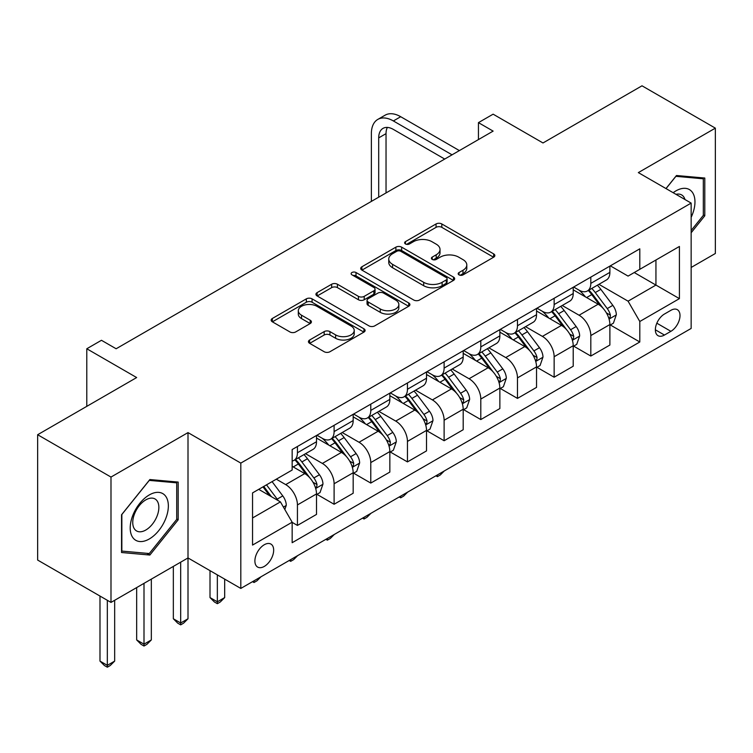 <?xml version="1.0" encoding="UTF-8"?>
<svg xmlns="http://www.w3.org/2000/svg" width="753" height="753" viewBox="0 0 753 753"><rect width="100%" height="100%" fill="white"/><g stroke="black" fill="none" stroke-linecap="round" stroke-linejoin="round"><path stroke-width="1.13" d="M459.019 274.873A2.852 1.647 0 0 0 463.057 274.873L493.648 257.215A4.076 2.353 0 0 0 494.843 255.549A4.076 2.353 0 0 0 493.648 253.883L441.813 223.961A4.076 2.353 0 0 0 436.053 223.961L405.462 241.628A2.852 1.647 0 0 0 404.625 242.786A2.852 1.647 0 0 0 405.462 243.953A2.852 1.647 0 0 0 409.491 243.953L413.453 241.666A13.036 7.521 0 0 1 431.883 241.666L436.203 244.16A13.036 7.521 0 0 1 440.016 249.478A13.036 7.521 0 0 1 436.203 254.796L432.241 257.084A2.852 1.647 0 0 0 431.403 258.251A2.852 1.647 0 0 0 432.241 259.418A2.852 1.647 0 0 0 436.269 259.418L440.232 257.131A13.036 7.521 0 0 1 458.662 257.131L462.982 259.625A13.036 7.521 0 0 1 466.794 264.943A13.036 7.521 0 0 1 462.982 270.261L459.019 272.548A2.852 1.647 0 0 0 458.182 273.716A2.852 1.647 0 0 0 459.019 274.873L459.019 272.548M264.284 566.416A13.281 7.662 120 0 0 272.953 554.716A13.281 7.662 120 0 0 270.92 544.08A13.281 7.662 120 0 0 264.284 544.739A13.281 7.662 120 0 0 255.606 556.439A13.281 7.662 120 0 0 257.648 567.075A13.281 7.662 120 0 0 264.284 566.416M309.634 340.008A4.076 2.353 0 0 0 308.448 341.674A4.076 2.353 0 0 0 309.634 343.33L324.176 351.726A4.076 2.353 0 0 0 329.936 351.726L363.915 332.111A4.076 2.353 0 0 0 365.111 330.445A4.076 2.353 0 0 0 363.915 328.788L312.081 298.856A4.076 2.353 0 0 0 306.33 298.856L272.341 318.481A4.076 2.353 0 0 0 271.155 320.138A4.076 2.353 0 0 0 272.341 321.804L289.914 331.941A4.076 2.353 0 0 0 295.675 331.941L310.217 323.545A4.076 2.353 0 0 0 311.403 321.889A4.076 2.353 0 0 0 310.217 320.223L301.501 315.196A10.89 6.288 0 0 1 298.31 310.744A10.89 6.288 0 0 1 305.04 304.937A10.89 6.288 0 0 1 316.909 306.302L351.03 326.002A10.89 6.288 0 0 1 354.221 330.445A10.89 6.288 0 0 1 347.5 336.262A10.89 6.288 0 0 1 335.631 334.897L329.936 331.612A4.076 2.353 0 0 0 324.176 331.612L309.634 340.008L309.634 343.33M691.15 267.466L715.35 253.488L715.35 128.142L642.008 85.804L542.988 142.966L493.121 114.174L478.447 122.635L493.121 131.107L116.131 348.761L101.457 340.29L86.793 348.761L86.793 406.347M110.992 477.063L110.992 602.409L188.005 557.945L188.005 432.608L110.992 477.063L37.65 434.726L136.66 377.554L86.793 348.761M188.005 432.608L240.809 463.095L691.15 203.094L691.15 328.44L240.809 588.432L240.809 463.095M715.35 128.142L638.337 172.606L691.15 203.094M413.736 300.023A4.076 2.353 0 0 0 419.496 300.023L453.475 280.408A4.076 2.353 0 0 0 454.671 278.742A4.076 2.353 0 0 0 453.475 277.076L401.641 247.153A4.076 2.353 0 0 0 395.88 247.153L361.901 266.769A4.076 2.353 0 0 0 360.715 268.435A4.076 2.353 0 0 0 361.901 270.101L413.736 300.023M353.11 275.494A2.852 1.647 0 0 1 356 275.899L356 272.511L408.7 302.932A4.076 2.353 0 0 1 409.896 304.598A4.076 2.353 0 0 1 408.7 306.255L374.721 325.88A4.076 2.353 0 0 1 368.961 325.88L317.126 295.948L317.126 292.625A4.076 2.353 0 0 0 315.931 294.291A4.076 2.353 0 0 0 317.126 295.948M317.126 292.625L331.668 284.229A4.076 2.353 0 0 1 337.429 284.229L358.447 296.362A4.076 2.353 0 0 0 364.207 296.362L373.855 290.799A4.076 2.353 0 0 0 375.05 289.133A4.076 2.353 0 0 0 373.855 287.467L351.971 274.836A2.852 1.647 0 0 1 351.133 273.668A2.852 1.647 0 0 1 352.893 272.153A2.852 1.647 0 0 1 356 272.511M110.992 602.409L37.65 560.063L37.65 434.726M670.904 310.311L664.447 314.039A12.857 7.426 120 0 0 656.051 325.371A12.857 7.426 120 0 0 658.018 335.678A12.857 7.426 120 0 0 664.447 335.047L670.904 331.32A12.857 7.426 120 0 0 679.31 319.987A12.857 7.426 120 0 0 677.333 309.681A12.857 7.426 120 0 0 670.904 310.311M610.325 265.847L628.068 276.097L639.805 269.32L639.805 248.829L292.155 449.541L292.155 470.041L252.547 492.904L252.547 545.078L292.155 522.206L292.155 542.706L639.805 341.984L639.805 321.493L628.068 301.172L598.899 284.323M639.805 269.32L679.413 246.457L679.413 298.63L639.805 321.493M180.673 562.18L180.673 622.995L188.005 618.759L188.005 557.945L240.809 588.432M478.447 122.635L478.447 139.578M634.233 272.539L655.938 285.076L655.938 260.011L679.413 246.457M628.068 301.172L655.938 285.076L679.413 298.63M252.547 517.97L280.417 501.884L258.712 489.346M292.155 522.375L297.435 525.425L297.435 504.934A16.594 9.582 -120 0 0 285.698 484.603L276.313 479.181M297.435 525.425L316.505 514.412L316.505 493.921A16.594 9.582 -120 0 0 304.767 473.599L292.155 466.314M316.947 494.345L334.106 504.256L334.106 483.755A16.594 9.582 -120 0 0 322.369 463.434L305.52 453.701M334.106 504.256L353.176 493.243L353.176 472.752A16.594 9.582 -120 0 0 341.438 452.421L316.505 438.03M353.618 473.176L370.777 483.078L370.777 462.587A16.594 9.582 -120 0 0 359.04 442.256L342.191 432.533M370.777 483.078L389.847 472.075L389.847 451.574A16.594 9.582 -120 0 0 378.11 431.253L353.176 416.851M390.289 451.998L407.448 461.909L407.448 441.418A16.594 9.582 -120 0 0 395.72 421.087L378.863 411.364M407.448 461.909L426.518 450.896L426.518 430.405A16.594 9.582 -120 0 0 414.79 410.074L389.847 395.683M426.96 430.829L444.119 440.74L444.119 420.24A16.594 9.582 -120 0 0 432.391 399.918L415.543 390.186M444.119 440.74L463.189 429.728L463.189 409.227A16.594 9.582 -120 0 0 451.461 388.906L426.518 374.505M463.632 409.651L480.8 419.562L480.8 399.071A16.594 9.582 -120 0 0 469.063 378.74L452.214 369.017M480.8 419.562L499.86 408.55L499.86 388.059A16.594 9.582 -120 0 0 488.132 367.737L463.189 353.336M500.303 388.482L517.471 398.393L517.471 377.893A16.594 9.582 -120 0 0 505.734 357.571L488.885 347.839M517.471 398.393L536.541 387.381L536.541 366.89A16.594 9.582 -120 0 0 524.803 346.559L499.86 332.167M536.974 367.313L554.142 377.215L554.142 356.724A16.594 9.582 -120 0 0 542.405 336.393L525.556 326.67M554.142 377.215L573.212 366.212L573.212 345.712A16.594 9.582 -120 0 0 561.474 325.39L536.541 310.989M573.645 346.135L590.813 356.047L590.813 335.556A16.594 9.582 -120 0 0 579.076 315.225L562.227 305.502M590.813 356.047L609.883 345.034L609.883 324.543A16.594 9.582 -120 0 0 598.146 304.212L573.212 289.82M573.645 287.025L579.076 290.159A16.594 9.582 -120 0 0 587.378 290.978A16.594 9.582 -120 0 0 590.813 283.382L590.813 277.113M536.974 308.193L542.405 311.328A16.594 9.582 -120 0 0 550.707 312.147A16.594 9.582 -120 0 0 554.142 304.551L554.142 298.282M500.303 329.372L505.734 332.506A16.594 9.582 -120 0 0 514.026 333.325A16.594 9.582 -120 0 0 517.471 325.729L517.471 319.46M463.632 350.54L469.063 353.675A16.594 9.582 -120 0 0 477.355 354.494A16.594 9.582 -120 0 0 480.8 346.898L480.8 340.629M426.96 371.709L432.391 374.843A16.594 9.582 -120 0 0 440.684 375.672A16.594 9.582 -120 0 0 444.119 368.076L444.119 361.807M390.289 392.887L395.72 396.022A16.594 9.582 -120 0 0 404.013 396.84A16.594 9.582 -120 0 0 407.448 389.245L407.448 382.976M353.618 414.056L359.04 417.19A16.594 9.582 -120 0 0 367.342 418.009A16.594 9.582 -120 0 0 370.777 410.413L370.777 404.145M316.947 435.234L322.369 438.368A16.594 9.582 -120 0 0 330.671 439.187A16.594 9.582 -120 0 0 334.106 431.591L334.106 425.323M610.325 324.967L639.805 341.984M587.378 290.978L606.447 279.965A16.594 9.582 -120 0 0 609.883 272.37L609.883 266.101M550.707 312.147L569.776 301.144A16.594 9.582 -120 0 0 573.212 293.548L573.212 287.279M514.026 333.325L533.096 322.312A16.594 9.582 -120 0 0 536.541 314.716L536.541 308.448M477.355 354.494L496.425 343.49A16.594 9.582 -120 0 0 499.86 335.885L499.86 329.626M440.684 375.672L459.754 364.659A16.594 9.582 -120 0 0 463.189 357.063L463.189 350.794M404.013 396.84L423.082 385.828A16.594 9.582 -120 0 0 426.518 378.232L426.518 371.963M367.342 418.009L386.411 407.006A16.594 9.582 -120 0 0 389.847 399.41L389.847 393.141M330.671 439.187L349.74 428.175A16.594 9.582 -120 0 0 353.176 420.579L353.176 414.31M292.155 461.034A16.594 9.582 -120 0 0 293.999 460.356L313.069 449.353A16.594 9.582 -120 0 0 316.505 441.747L316.505 435.488M293.999 460.356A16.594 9.582 -120 0 0 297.435 452.76L297.435 446.491M280.417 501.884L292.155 522.206M691.15 232.762L704.789 215.791L704.789 178.037L676.476 175.515L665.981 188.57M121.553 552.514L149.866 555.046L178.179 519.824L178.179 482.08L149.866 479.548L121.553 514.77L121.553 552.514M703.321 214.944L704.789 215.791M176.71 518.977L178.179 519.824M146.873 553.314L149.866 555.046M460.158 275.278L462.982 273.65A13.036 7.521 0 0 0 466.794 268.332L466.794 264.943M440.016 249.478L440.016 252.867A13.036 7.521 0 0 1 436.203 258.185L433.38 259.813M493.591 257.244L441.813 227.35A4.076 2.353 0 0 0 436.053 227.35L406.601 244.358M453.428 280.436L401.641 250.542A4.076 2.353 0 0 0 395.88 250.542L361.958 270.129M446.275 279.909A2.852 1.647 0 0 0 447.113 278.742A2.852 1.647 0 0 0 446.275 277.575L400.784 251.314A2.852 1.647 0 0 0 396.746 251.314L392.577 253.723A13.036 7.521 0 0 0 388.755 259.041A13.036 7.521 0 0 0 392.577 264.359L423.675 282.319A13.036 7.521 0 0 0 442.105 282.319L446.275 279.909L446.275 283.297A2.852 1.647 0 0 0 447.113 282.13L447.113 278.742M388.755 259.041L388.755 262.43A13.036 7.521 0 0 0 392.577 267.748L392.577 264.359M446.275 283.297L442.105 285.707A13.036 7.521 0 0 1 423.675 285.707L392.577 267.748M317.182 295.985L331.668 287.618L331.668 284.229M375.05 289.133L375.05 292.522A4.076 2.353 0 0 1 373.855 294.188L364.207 299.75A4.076 2.353 0 0 1 358.447 299.75L337.429 287.618A4.076 2.353 0 0 0 331.668 287.618M356 275.899L408.644 306.292M380.265 308.956A10.89 6.288 0 0 0 392.134 310.321A10.89 6.288 0 0 0 398.855 304.513A10.89 6.288 0 0 0 395.664 300.061L383.644 293.124A4.076 2.353 0 0 0 377.884 293.124L368.236 298.696A4.076 2.353 0 0 0 367.05 300.353A4.076 2.353 0 0 0 368.236 302.019L380.265 308.956L380.265 312.344A10.89 6.288 0 0 0 392.134 313.709A10.89 6.288 0 0 0 398.855 307.902L398.855 304.513M367.05 300.353L367.05 303.741A4.076 2.353 0 0 0 368.236 305.407L368.236 302.019M380.265 312.344L368.236 305.407M354.221 330.445L354.221 333.833A10.89 6.288 0 0 1 347.5 339.65A10.89 6.288 0 0 1 335.631 338.285L329.936 335A4.076 2.353 0 0 0 324.176 335L309.69 343.368M298.31 310.744L298.31 314.133A10.89 6.288 0 0 0 301.501 318.585L301.501 315.196M310.161 323.583L301.501 318.585M363.868 332.139L312.081 302.245A4.076 2.353 0 0 0 306.33 302.245L272.398 321.832M609.883 325.221L613.403 323.188L616.331 314.716A10.994 6.344 -120 0 0 612.829 305.351L600.838 289.35A31.739 18.326 -120 0 0 597.374 285.208M585.457 296.889A31.739 18.326 -120 0 0 578.953 290.084M608.876 318.481L610.156 317.107L610.401 315.187A10.994 6.344 -120 0 0 607.247 308.57L595.265 292.569A31.739 18.326 -120 0 0 591.802 288.427M588.846 290.131A26.346 15.211 60 0 1 593.176 295.044L603.313 308.589M588.281 290.46A31.739 18.326 60 0 1 591.745 294.602L599.717 305.238M444.317 470.945L440.307 474.955L437.38 476.649L435.902 475.802M437.38 474.955L437.38 476.649M371.37 201.399L371.37 133.648A31.118 17.968 60 0 1 377.808 119.407L385.141 115.171A31.118 17.968 60 0 1 400.7 116.715L459.377 150.591M377.808 119.407A31.118 17.968 60 0 1 393.367 120.951L452.045 154.826M444.712 159.052L393.367 129.412A20.745 11.973 -120 0 0 382.995 128.387A20.745 11.973 -120 0 0 378.703 137.884L378.703 197.164M387.334 127.436A20.745 11.973 -120 0 0 386.035 133.648L386.035 192.928M573.212 346.389L576.732 344.356L579.659 335.885A10.994 6.344 -120 0 0 576.158 326.529L564.166 310.528A31.739 18.326 -120 0 0 560.703 306.377M548.777 318.058A31.739 18.326 -120 0 0 542.282 311.262M572.205 339.659L573.485 338.276L573.73 336.356A10.994 6.344 -120 0 0 570.576 329.748L558.594 313.747A31.739 18.326 -120 0 0 555.13 309.596M552.175 311.3A26.346 15.211 60 0 1 556.495 316.222L566.642 329.758M551.61 311.629A31.739 18.326 60 0 1 555.074 315.78L563.037 326.416M407.646 492.114L403.636 496.123L400.7 497.818L399.231 496.971M400.7 496.123L400.7 497.818M536.541 367.568L540.061 365.534L542.988 357.063A10.994 6.344 -120 0 0 539.477 347.698L527.495 331.697A31.739 18.326 -120 0 0 524.032 327.546M512.106 339.236A31.739 18.326 -120 0 0 505.611 332.431M535.534 360.828L536.814 359.445L537.058 357.534A10.994 6.344 -120 0 0 533.905 350.917L521.923 334.916A31.739 18.326 -120 0 0 518.459 330.765M515.504 332.478A26.346 15.211 60 0 1 519.824 337.391L529.971 350.936M514.939 332.798A31.739 18.326 60 0 1 518.403 336.949L526.366 347.585M370.975 513.292L366.965 517.302L364.028 518.996L362.56 518.149M364.028 517.292L364.028 518.996M499.86 388.736L503.39 386.703L506.317 378.232A10.994 6.344 -120 0 0 502.806 368.876L490.824 352.875A31.739 18.326 -120 0 0 487.36 348.724M475.435 360.405A31.739 18.326 -120 0 0 468.94 353.609M498.863 382.006L500.143 380.623L500.378 378.703A10.994 6.344 -120 0 0 497.234 372.086L485.252 356.084A31.739 18.326 -120 0 0 481.788 351.943M478.833 353.646A26.346 15.211 60 0 1 483.153 358.56L493.3 372.104M478.268 353.976A31.739 18.326 60 0 1 481.732 358.117L489.695 368.763M334.304 534.461L330.294 538.47L327.357 540.165L325.889 539.317M327.357 538.47L327.357 540.165M463.189 409.905L466.709 407.872L469.646 399.41A10.994 6.344 -120 0 0 466.135 390.045L454.153 374.043A31.739 18.326 -120 0 0 450.689 369.892M438.764 381.573A31.739 18.326 -120 0 0 432.269 374.778M462.191 403.175L463.471 401.791L463.707 399.871A10.994 6.344 -120 0 0 460.563 393.264L448.572 377.262A31.739 18.326 -120 0 0 445.117 373.111M442.162 374.815A26.346 15.211 60 0 1 446.482 379.738L456.629 393.273M441.587 375.145A31.739 18.326 60 0 1 445.051 379.296L453.024 389.932M297.633 555.629L293.623 559.648L290.686 561.333L289.218 560.486M290.686 559.639L290.686 561.333M691.15 217.325A26.967 15.568 120 0 0 692.402 192.373A26.967 15.568 120 0 0 673.154 192.712M684.976 199.536A18.467 10.655 120 0 0 683.724 196.853A18.467 10.655 120 0 0 681.653 194.923A18.467 10.655 120 0 0 675.996 194.349M675.836 176.315L703.321 178.8L703.321 215.367L691.15 230.512M701.504 177.746L703.321 178.8M666.038 188.598L675.893 176.343M149.282 494.937A26.967 15.568 120 0 0 130.213 527.966A26.967 15.568 120 0 0 149.282 538.979A26.967 15.568 120 0 0 168.352 505.95A26.967 15.568 120 0 0 149.282 494.937M145.809 499.879A18.467 10.655 120 0 0 133.742 516.144A18.467 10.655 120 0 0 136.575 530.94A18.467 10.655 120 0 0 145.809 530.027A18.467 10.655 120 0 0 157.866 513.753A18.467 10.655 120 0 0 155.043 498.966A18.467 10.655 120 0 0 145.809 499.879M176.71 519.41L149.282 553.53L121.845 551.083L121.845 514.506L149.282 480.386L176.71 482.833L176.71 519.41M174.894 481.779L176.71 482.833M426.518 431.083L430.038 429.05L432.975 420.579A10.994 6.344 -120 0 0 429.464 411.213L417.482 395.212A31.739 18.326 -120 0 0 414.018 391.071M402.093 402.751A31.739 18.326 -120 0 0 395.598 395.946M425.52 424.344L426.8 422.97L427.036 421.049A10.994 6.344 -120 0 0 423.892 414.432L411.9 398.431A31.739 18.326 -120 0 0 408.437 394.29M405.49 395.993A26.346 15.211 60 0 1 409.811 400.907L419.958 414.451M404.916 396.323A31.739 18.326 60 0 1 408.38 400.464L416.353 411.1M260.962 576.807L256.952 580.817L254.015 582.511L252.547 581.664M254.015 580.817L254.015 582.511M389.847 452.252L393.367 450.219L396.304 441.747A10.994 6.344 -120 0 0 392.793 432.391L380.802 416.39A31.739 18.326 -120 0 0 377.347 412.239M365.421 423.92A31.739 18.326 -120 0 0 358.927 417.124M388.849 445.522L390.129 444.138L390.365 442.218A10.994 6.344 -120 0 0 387.221 435.611L375.229 419.609A31.739 18.326 -120 0 0 371.766 415.458M368.819 417.162A26.346 15.211 60 0 1 373.14 422.075L383.286 435.62M368.245 417.491A31.739 18.326 60 0 1 371.709 421.642L379.681 432.278M217.344 574.887L217.344 601.816L224.676 597.581L224.676 579.123M224.676 597.581L220.281 601.986L217.344 603.68L214.407 601.986L210.012 597.581L210.012 570.652M210.012 597.581L217.344 601.816L217.344 603.68M353.176 473.43L356.696 471.397L359.633 462.926A10.994 6.344 -120 0 0 356.122 453.56L344.13 437.559A31.739 18.326 -120 0 0 340.667 433.408M328.75 445.098A31.739 18.326 -120 0 0 322.246 438.293M352.178 466.691L353.449 465.307L353.694 463.396A10.994 6.344 -120 0 0 350.55 456.779L338.558 440.778A31.739 18.326 -120 0 0 335.094 436.627M332.139 438.34A26.346 15.211 60 0 1 336.469 443.253L346.615 456.798M331.574 438.66A31.739 18.326 60 0 1 335.038 442.811L343.01 453.447M188.005 618.759L183.6 623.164L180.673 624.858L177.736 623.164L173.341 618.759L173.341 566.416M173.341 618.759L180.673 622.995L180.673 624.858M316.505 494.599L320.025 492.566L322.962 484.094A10.994 6.344 -120 0 0 319.451 474.738L307.459 458.728A31.739 18.326 -120 0 0 303.996 454.586M315.507 487.869L316.778 486.485L317.022 484.565A10.994 6.344 -120 0 0 313.879 477.948L301.887 461.947A31.739 18.326 -120 0 0 298.423 457.805M295.468 459.509A26.346 15.211 60 0 1 299.798 464.422L309.944 477.967M294.903 459.838A31.739 18.326 60 0 1 298.367 463.98L306.339 474.625M144.002 583.359L144.002 644.163L151.334 639.928L151.334 579.123M151.334 639.928L146.929 644.333L144.002 646.027L141.065 644.333L136.66 639.928L136.66 587.585M136.66 639.928L144.002 644.163L144.002 646.027M284.822 509.508L286.281 505.272A10.994 6.344 -120 0 0 282.78 495.907L272.078 481.628M278.205 500.604A10.994 6.344 -120 0 0 277.198 499.126L266.506 484.847M263.748 486.438L271.438 496.698M262.985 486.88L269.508 495.578M107.331 600.292L107.331 665.341L114.663 661.106L114.663 600.292M114.663 661.106L110.258 665.511L107.331 667.196L104.394 665.511L99.989 661.106L99.989 596.056M99.989 661.106L107.331 665.341L107.331 667.196M285.698 484.603L304.767 473.599M322.369 463.434L341.438 452.421M359.04 442.256L378.11 431.253M395.72 421.087L414.79 410.074M432.391 399.918L451.461 388.906M469.063 378.74L488.132 367.737M505.734 357.571L524.803 346.559M542.405 336.393L561.474 325.39M579.076 315.225L598.146 304.212M590.813 283.382L609.883 272.37M590.813 335.556L609.883 324.543M554.142 356.724L573.212 345.712M554.142 304.551L573.212 293.548M517.471 377.893L536.541 366.89M517.471 325.729L536.541 314.716M480.8 399.071L499.86 388.059M480.8 346.898L499.86 335.885M444.119 420.24L463.189 409.227M444.119 368.076L463.189 357.063M407.448 441.418L426.518 430.405M407.448 389.245L426.518 378.232M370.777 462.587L389.847 451.574M370.777 410.413L389.847 399.41M334.106 483.755L353.176 472.752M334.106 431.591L353.176 420.579M297.435 504.934L316.505 493.921M297.435 452.76L316.505 441.747M656.832 323.197L670.904 331.32M655.355 329.795L664.447 335.047M462.982 273.65L462.982 270.261M432.241 259.418L432.241 257.084M436.203 258.185L436.203 254.796M405.462 243.953L405.462 241.628M436.053 227.35L436.053 223.961M441.813 227.35L441.813 223.961M493.648 257.215L493.648 253.883M361.901 270.101L361.901 266.769M395.88 250.542L395.88 247.153M401.641 250.542L401.641 247.153M453.475 280.408L453.475 277.076M423.675 285.707L423.675 282.319M442.105 285.707L442.105 282.319M337.429 287.618L337.429 284.229M358.447 299.75L358.447 296.362M364.207 299.75L364.207 296.362M373.855 294.188L373.855 290.799M408.7 306.255L408.7 302.932M324.176 335L324.176 331.612M329.936 335L329.936 331.612M335.631 338.285L335.631 334.897M310.217 323.545L310.217 320.223M272.341 321.804L272.341 318.481M306.33 302.245L306.33 298.856M312.081 302.245L312.081 298.856M363.915 332.111L363.915 328.788M609.064 319.084L616.265 314.933M595.265 292.569L600.838 289.35M586.625 297.557L591.745 294.602M607.247 308.57L612.829 305.351M606.381 312.862L610.401 315.187M400.7 116.715L393.367 120.951M386.035 133.648L378.703 137.884M572.384 340.262L579.594 336.102M558.594 313.747L564.166 310.528M549.944 318.735L555.074 315.78M570.576 329.748L576.158 326.529M569.71 334.04L573.73 336.356M535.712 361.431L542.922 357.27M521.923 334.916L527.495 331.697M513.273 339.904L518.403 336.949M533.905 350.917L539.477 347.698M533.039 355.209L537.058 357.534M499.041 382.609L506.242 378.448M485.252 356.084L490.824 352.875M476.602 361.082L481.732 358.117M497.234 372.086L502.806 368.876M496.368 376.387L500.378 378.703M462.37 403.777L469.571 399.617M448.572 377.262L454.153 374.043M439.931 382.251L445.051 379.296M460.563 393.264L466.135 390.045M459.688 397.556L463.707 399.871M425.699 424.946L432.9 420.795M411.9 398.431L417.482 395.212M403.26 403.42L408.38 400.464M423.892 414.432L429.464 411.213M423.017 418.724L427.036 421.049M389.028 446.124L396.229 441.964M375.229 419.609L380.802 416.39M366.589 424.598L371.709 421.642M387.221 435.611L392.793 432.391M386.345 439.903L390.365 442.218M352.357 467.293L359.558 463.133M338.558 440.778L344.13 437.559M329.918 445.767L335.038 442.811M350.55 456.779L356.122 453.56M349.674 461.071L353.694 463.396M315.686 488.471L322.886 484.311M301.887 461.947L307.459 458.728M293.246 466.945L298.367 463.98M313.879 477.948L319.451 474.738M313.003 482.249L317.022 484.565M283.429 507.089L286.215 505.479M277.198 499.126L282.78 495.907"/></g></svg>
